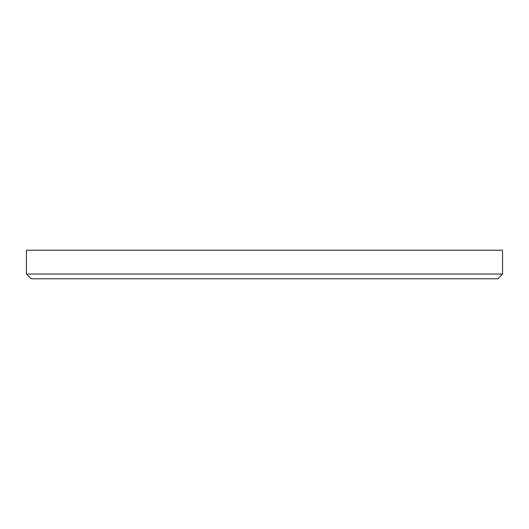 <?xml version="1.0" encoding="UTF-8"?>
<svg xmlns="http://www.w3.org/2000/svg" width="529" height="529" viewBox="0 0 529 529"><rect width="100%" height="100%" fill="white"/><g stroke="black" fill="none" stroke-linecap="round" stroke-linejoin="round"><path stroke-width="0.79" d="M502.55 274.022L497.789 278.783L31.211 278.783L26.45 274.022L502.55 274.022L502.55 250.217L26.45 250.217L26.45 274.022"/></g></svg>
